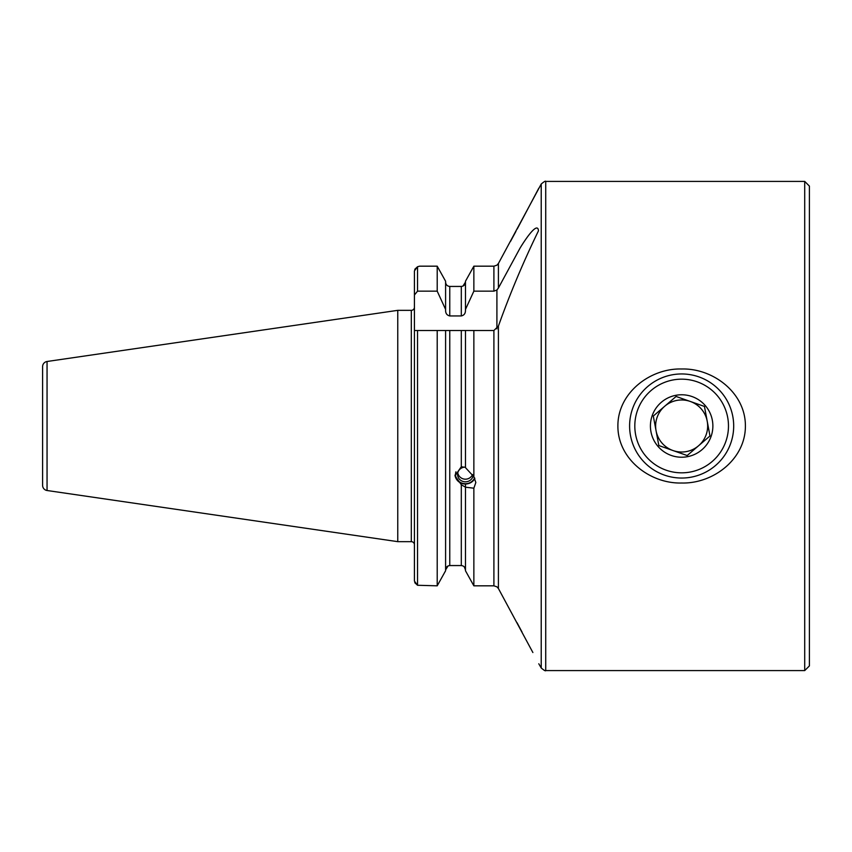 <?xml version="1.0" encoding="UTF-8"?>
<svg xmlns="http://www.w3.org/2000/svg" width="852" height="852" viewBox="0 0 852 852"><rect width="100%" height="100%" fill="white"/><g stroke="black" fill="none" stroke-linecap="round" stroke-linejoin="round"><path stroke-width="1.28" d="M465.469 467.354L461.305 466.747L455.011 475.831L461.305 484.713L465.469 487.195L473.861 488.196L475.831 482.509L473.861 476.747L465.469 467.642L465.469 330.512L414.423 330.512L414.423 270.893L417.544 266.729L419.621 266.175L437.204 266.175L445.596 281.245L437.204 266.175L437.204 291.16L445.596 309.425L445.596 281.245M617.892 426C617.679 459.111 650.172 483.893 681.643 483.009C713.252 483.84 745.564 459.111 745.393 426C745.596 392.868 713.113 368.117 681.643 368.991C650.055 368.117 617.657 392.996 617.892 426M804.714 181.412L809.4 186.098L809.4 665.902L804.714 670.588L804.714 181.412L545.727 181.412L545.727 670.588C545.61 671.28 544.108 670.407 541.222 667.979L541.222 184.021L498.409 263.481L498.409 288.008L520.05 248.102C527.037 236.59 537.75 221.733 538.475 230.817C523.352 261.905 509.997 293.652 498.409 326.071L498.409 588.519L496.908 586.815L493.904 585.825L473.861 585.825L465.469 570.755L473.861 585.825L473.861 488.196M496.908 265.185L493.904 266.175L496.908 265.185L498.409 263.481M47.052 490.507L47.052 361.493A5.208 5.208 0 0 0 42.6 366.637L42.6 485.363A5.208 5.208 0 0 0 47.052 490.507L397.767 541.659L411.303 541.659A3.12 3.12 0 0 1 414.423 544.779L414.423 551.936M411.303 541.659L411.303 310.341A3.12 3.12 0 0 0 414.423 307.221L414.423 288.615M411.303 310.341L397.767 310.341L397.767 541.659M47.052 361.493L397.767 310.341M532.883 652.525L498.409 588.519M538.794 663.783L541.222 667.979M464.287 566.868L465.469 569.903C465.267 567.304 463.871 565.856 461.305 565.558L449.76 565.558C447.193 565.856 445.798 567.304 445.596 569.903L448.056 565.941M465.469 484.011L465.469 486.918M462.934 286.102L465.469 282.097C465.267 284.696 463.871 286.144 461.305 286.442L449.76 286.442C447.193 286.144 445.798 284.696 445.596 282.097C445.798 284.696 447.193 286.144 449.76 286.442L449.76 315.943L461.305 315.943C464.084 315.293 465.469 313.472 465.469 310.49L465.469 281.245L473.861 266.175L465.469 281.245M465.469 570.755L465.469 487.195M473.861 476.747L473.861 330.512L465.469 330.512L493.904 330.512L498.409 326.071M414.423 295.005L417.544 291.16L437.204 291.16M445.596 309.425L445.596 310.49C445.596 313.472 446.991 315.283 449.76 315.943M465.469 309.425L473.861 291.16L473.861 266.175L493.904 266.175L493.904 291.16L473.861 291.16M414.754 269.328L417.544 266.729L417.544 291.16M414.754 582.672L417.544 585.271L414.423 581.107L414.423 330.512M445.596 570.755L437.204 585.825L445.596 570.755L445.596 330.512M417.544 330.512L417.544 585.271L437.204 585.825L437.204 330.512L449.76 330.512L449.76 565.558M517.047 622.706L522.042 632.067M510.55 241.34L515.918 231.393M517.175 229.05L538.794 188.217M493.904 330.512L493.904 585.825L496.908 586.815M498.409 288.008L496.908 290L493.904 291.16M658.841 445.564L673.016 450.548A26.018 26.018 0 0 0 707.213 421.207A26.018 26.018 0 0 1 698.587 445.745L687.181 455.532L658.841 445.564L656.072 430.792A26.018 26.018 0 0 0 673.016 450.548A26.018 26.018 0 0 1 656.072 430.792L653.303 416.032L676.105 396.468L704.444 406.436L709.982 435.968L687.181 455.532M630.501 435.596A52.036 52.036 0 0 1 672.047 374.848A52.036 52.036 0 0 1 732.795 416.404A52.036 52.036 0 0 1 691.238 477.152A52.036 52.036 0 0 1 630.501 435.596M712.336 420.238A31.226 31.226 0 0 1 687.404 456.693A31.226 31.226 0 0 1 650.96 431.762A31.226 31.226 0 0 1 675.892 395.307A31.226 31.226 0 0 1 712.336 420.238M635.613 434.637A46.839 46.839 0 0 1 673.005 379.971A46.839 46.839 0 0 1 727.672 417.363A46.839 46.839 0 0 1 690.28 472.029A46.839 46.839 0 0 1 635.613 434.637M707.213 421.207A26.018 26.018 0 0 0 690.28 401.452A26.018 26.018 0 0 1 707.213 421.207L704.444 406.436L690.28 401.452A26.018 26.018 0 0 0 656.072 430.792A26.018 26.018 0 0 1 664.698 406.255L676.105 396.468M653.303 416.032L656.072 430.792M474.596 477.876A9.883 9.287 0 0 1 462.04 483.148A9.883 9.287 0 0 1 455.937 471.795M474.852 478.366A10.405 9.777 0 0 1 461.859 483.425A10.405 9.777 0 0 1 455.043 475.033M473.148 475.48A7.806 7.338 0 0 1 457.609 474.415A7.806 7.338 0 0 1 465.394 467.077M461.305 466.747L461.305 330.512M461.305 565.558L461.305 484.713M461.305 315.943L461.305 286.442M496.908 290L496.908 328.861M545.727 670.588L804.714 670.588M545.727 181.412C545.61 180.72 544.108 181.593 541.222 184.021M457.769 472.945A7.806 7.806 0 0 0 472.551 474.553"/></g></svg>
